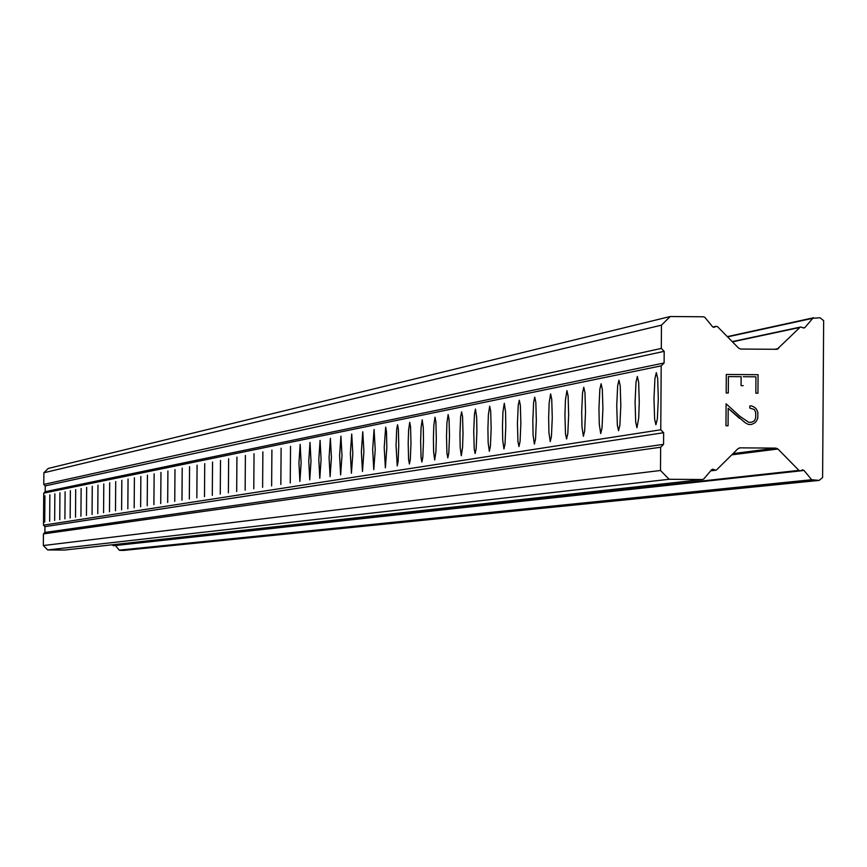 <?xml version="1.0" encoding="UTF-8"?>
<svg xmlns="http://www.w3.org/2000/svg" width="867" height="867" viewBox="0 0 867 867"><rect width="100%" height="100%" fill="white"/><g stroke="black" fill="none" stroke-linecap="round" stroke-linejoin="round"><path stroke-width="1.3" d="M44.921 495.816L44.726 522.064L44.921 495.816M49.852 494.819L49.657 521.273L49.852 494.819M54.859 493.811L54.654 520.482L54.859 493.811M59.942 492.792L59.747 519.669L59.942 492.792M65.112 491.752L64.906 518.845L65.112 491.752M70.368 490.689L70.162 518.011L70.368 490.689M75.7 489.617L75.505 517.165L75.7 489.617M81.13 488.522L80.924 516.298L81.13 488.522M86.657 487.406L86.451 515.421L86.657 487.406M92.27 486.279L92.054 514.521L92.27 486.279M97.982 485.13L97.765 513.622L97.982 485.13M103.791 483.959L103.574 512.69L103.791 483.959M109.697 482.767L109.48 511.747L109.697 482.767M115.712 481.553L115.495 510.793L115.712 481.553M121.835 480.318L121.608 509.818L121.835 480.318M128.056 479.061L127.839 508.831L128.056 479.061M134.396 477.793L134.179 507.824L134.396 477.793M140.855 476.482L140.638 506.794L140.855 476.482M147.433 475.159L147.206 505.743L147.433 475.159M154.131 473.815L153.903 504.681L154.131 473.815M160.959 472.439L160.72 503.597L160.959 472.439M167.905 471.041L167.678 502.492L167.905 471.041M174.993 469.611L174.755 501.364L174.993 469.611M182.211 468.158L181.972 500.205L182.211 468.158M189.57 466.674L189.331 499.034L189.57 466.674M197.08 465.156L196.842 497.842L197.08 465.156M204.731 463.617L204.493 496.628L204.731 463.617M212.545 462.046L212.296 495.382L212.545 462.046M220.511 460.442L220.261 494.114L220.511 460.442M228.639 458.806L228.379 492.824L228.639 458.806M236.929 457.137L236.68 491.502L236.929 457.137M245.394 455.424L245.144 490.158L245.394 455.424M254.042 453.679L253.782 488.782L254.042 453.679M262.874 451.902L262.614 487.373L262.874 451.902M271.902 450.081L271.631 485.932L271.902 450.081M281.114 448.228L280.843 484.469L281.114 448.228M290.532 446.332L290.261 482.973L290.532 446.332M300.166 444.392L301.131 462.891L299.895 481.434L298.942 462.967L300.166 444.392M310.018 442.408L311.004 461.114L309.736 479.874L308.76 461.19L310.018 442.408M320.086 440.382L321.093 459.304L319.804 478.27L318.807 459.38L320.086 440.382M330.381 438.301L331.422 457.451L330.099 476.622L329.081 457.516L330.381 438.301M340.926 436.177L341.988 455.543L340.633 474.953L339.593 455.619L340.926 436.177M351.72 434.009L352.815 453.604L351.428 473.23L350.355 453.679L351.72 434.009M362.764 431.777L363.891 451.609L362.471 471.475L361.376 451.685L362.764 431.777M374.078 429.501L375.227 449.572L373.775 469.676L372.658 449.648L374.078 429.501M385.674 427.16L386.476 431.658L386.845 447.48L385.371 467.822L384.211 447.556L385.674 427.16M397.552 424.776L398.376 429.328L398.755 445.345L398.137 461.374L397.238 465.937L396.056 445.41L396.674 429.382L397.552 424.776M409.723 422.316L410.579 426.932L410.969 443.145L410.329 459.38L409.408 463.997L408.585 459.402L408.194 443.221L408.585 430.292L409.723 422.316M422.207 419.801L423.28 427.81L423.486 440.902L422.825 457.332L421.882 462.013L421.048 457.353L420.636 440.967L421.048 427.875L422.207 419.801M435.006 417.222L435.906 421.958L436.318 438.594L435.906 451.848L434.681 459.976L433.619 451.891L433.402 438.659L433.814 425.404L435.006 417.222M448.141 414.578L449.063 419.379L449.496 436.231L448.803 453.083L447.816 457.884L446.928 453.105L446.505 436.285L446.928 422.858L448.141 414.578M461.623 411.858L462.577 416.734L463.011 433.803L462.577 447.405L461.298 455.739L460.171 447.437L459.943 433.858L460.637 416.778L461.623 411.858M475.463 409.072L476.666 417.526L476.893 431.311L476.178 448.597L475.127 453.539L474.195 448.618L473.74 431.354L474.455 414.058L475.463 409.072M489.682 406.211L490.689 411.218L491.155 428.742L490.408 446.267L489.346 451.273L488.154 442.734L487.915 428.797L488.37 414.827L489.682 406.211M504.291 403.263L505.559 411.955L505.797 426.12L505.038 443.882L503.944 448.943L502.719 440.284L502.47 426.163L502.936 412.009L504.291 403.263M519.3 400.24L520.363 405.398L520.861 423.41L520.081 441.411L518.954 446.559L517.935 441.433L517.436 423.454L518.206 405.431L519.3 400.24M534.744 397.129L535.828 402.364L536.337 420.636L535.546 438.886L534.375 444.099L533.086 435.191L532.826 420.668L533.617 402.396L534.744 397.129M550.621 393.932L551.737 399.243L552.268 417.775L551.445 436.285L550.252 441.574L548.919 432.535L548.648 417.796L549.147 403.047L550.621 393.932M566.953 390.638L568.113 396.035L568.654 414.838L567.82 433.608L566.584 438.973L565.479 433.608L564.937 414.849L565.447 399.893L566.953 390.638M583.773 387.256L584.976 392.74L585.528 411.803L584.661 430.856L583.393 436.296L581.985 426.976L581.692 411.814L582.548 392.751L583.773 387.256M601.102 383.767L602.327 389.337L602.912 408.693L602.023 428.016L600.712 433.543L599.26 424.071L598.956 408.693L599.834 389.348L601.102 383.767M618.94 380.169L620.219 385.837L620.815 405.474L619.905 425.09L618.55 430.693L617.337 425.068L616.74 405.474L617.651 385.837L618.94 380.169M637.343 376.462L638.654 382.217L639.272 402.169L638.697 418.035L636.942 427.767L635.695 422.045L635.077 402.147L636.01 382.217L637.343 376.462M656.319 372.637L657.674 378.5L658.313 398.755L657.349 418.967L655.907 424.754L654.618 418.934L653.978 398.722L654.943 378.489L656.319 372.637M755.948 376.82L743.236 376.712L755.948 376.82L755.84 393.195L757.953 393.217L758.072 374.707L757.953 393.217M743.182 385.642L741.057 385.631L741.122 376.701L728.399 376.603L741.112 376.701M728.399 376.603L728.291 392.979L728.399 376.603M728.291 392.979L726.178 392.968L726.297 374.457L758.083 374.707L726.297 374.457M749.814 405.908L751.722 405.919L749.814 405.908L749.803 408.064L754.323 409.517L755.71 412.334L755.677 418.1L754.247 420.918L751.44 422.283L748.654 422.262L751.451 422.283L754.247 420.918M751.722 405.919L754.81 407.468L751.711 405.929M754.81 407.468L756.349 409.051L754.81 407.468M756.349 409.051L757.834 412.183L756.338 409.051M757.834 412.183L757.791 418.306L757.823 412.183M757.791 418.306L756.241 421.384L757.791 418.306M756.241 421.384L754.68 422.955L756.23 421.384M754.68 422.955L751.559 424.462L754.669 422.955M751.559 424.462L748.416 424.44L745.392 422.879L728.193 408.335L739.432 418.327M728.193 408.335L728.074 425.751L728.182 408.335M728.074 425.751L725.961 425.74L726.102 403.816L739.919 416.333L748.654 422.262L739.919 416.333L726.102 403.816M702.487 479.527L703.831 478.909L711.601 469.751L712.728 469.155L715.665 470.25L716.695 469.762L738.001 448.683L740.06 447.849L775.878 448.12L777.916 448.987L798.93 470.391L800.349 470.9L802.506 469.838L804.023 470.456L811.664 479.733L819.152 480.405L822.61 477.533L823.65 320.682L820.052 317.755L812.737 318.308L804.966 327.466L803.991 328.04L800.75 326.989L799.883 327.455L777.092 349.293L740.711 349.054L738.673 348.187L717.648 326.783L716.044 326.295L714.256 327.303L712.555 326.707L704.914 317.42L703.581 316.791L670.213 316.52L661.467 325.158L661.304 348.415L664.187 351.341L664.111 362.97L661.196 365.852L660.762 429.794L663.645 432.72L663.558 444.348L660.643 447.231L660.491 470.488L669.118 479.278L702.487 479.527L64.635 550.036M670.213 316.52L48.27 468.44L43.87 472.775L43.783 484.415L45.236 485.888L45.192 491.708L43.729 493.15L43.491 525.164L44.943 526.627L44.9 532.457L43.437 533.899L43.35 545.538L47.685 549.938L64.429 550.057M115.419 545.516L119.245 550.144L123.103 550.469M112.179 544.79L113.566 545.722L800.349 470.9M663.645 432.72L44.943 526.627M660.762 429.794L43.491 525.164M663.558 444.348L44.9 532.457M660.643 447.231L43.437 533.899M660.491 470.488L43.35 545.538M669.118 479.278L47.685 549.938M661.467 325.158L43.87 472.775M661.304 348.415L43.783 484.415M664.187 351.341L45.236 485.888M664.111 362.97L45.192 491.708M661.196 365.852L43.729 493.15M714.159 469.665L711.406 469.99M714.235 469.741L711.319 470.077M740.06 447.849L739.269 447.946M775.878 448.12L733.038 453.593M777.916 448.987L731.77 454.85M798.93 470.391L112.851 545.462M804.023 470.456L800.707 470.824M811.664 479.733L119.245 550.144M812.986 480.361L119.906 550.458M818.979 480.405L122.919 550.48M813.322 317.864L727.315 336.624L813.701 317.734M812.737 318.308L727.565 336.873M804.966 327.466L802.896 327.899M799.883 327.455L732.442 341.836M778.588 348.512L774.513 349.336M715.188 326.761L713.238 327.206M715.112 326.837L713.335 327.238M702.682 479.516L64.526 550.057M715.665 470.25L710.68 470.835M819.152 480.405L123.006 550.48M800.75 326.989L732.225 341.62M716.044 326.295L712.891 327.022"/></g></svg>
